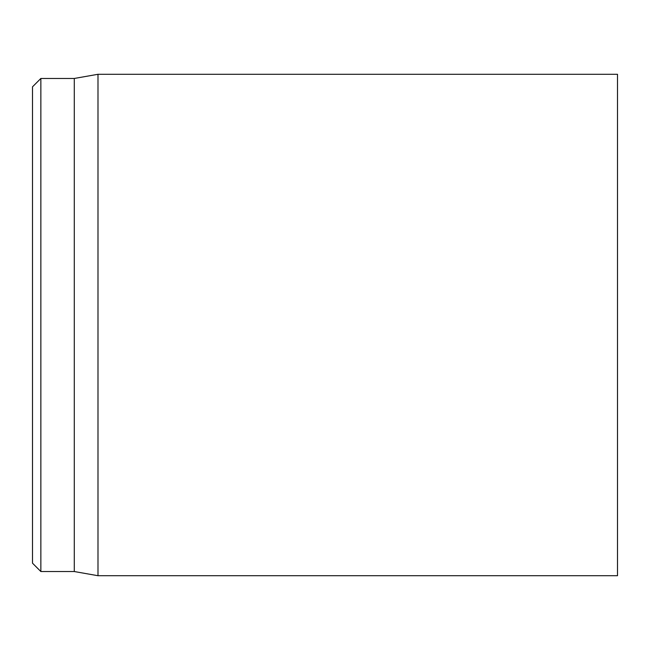 <?xml version="1.0" encoding="UTF-8"?>
<svg xmlns="http://www.w3.org/2000/svg" width="650" height="650" viewBox="0 0 650 650"><rect width="100%" height="100%" fill="white"/><g stroke="black" fill="none" stroke-linecap="round" stroke-linejoin="round"><path stroke-width="0.97" d="M617.5 325L617.5 74.287L97.987 74.287L97.987 575.713L617.5 575.713L617.5 325M32.5 325L32.5 563.176L40.861 571.537L40.861 78.463L32.5 86.824L32.5 325M40.861 571.537L74.287 571.537L74.287 78.463L40.861 78.463M74.287 571.537L97.987 575.713M74.287 78.463L97.987 74.287"/></g></svg>
